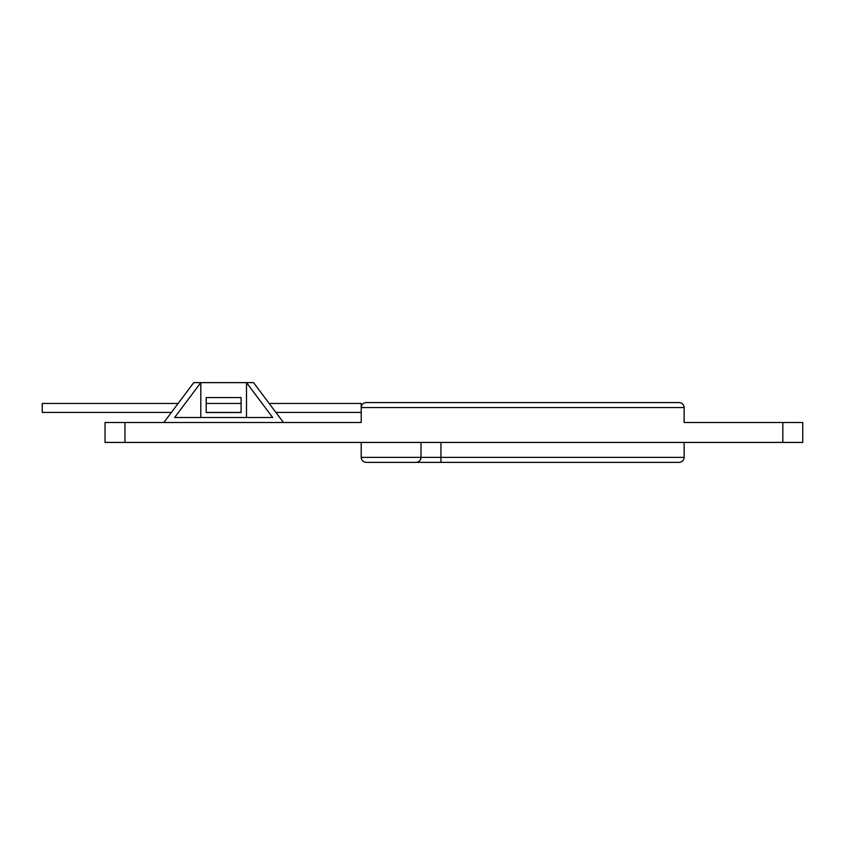 <?xml version="1.0" encoding="UTF-8"?>
<svg xmlns="http://www.w3.org/2000/svg" width="845" height="845" viewBox="0 0 845 845"><rect width="100%" height="100%" fill="white"/><g stroke="black" fill="none" stroke-linecap="round" stroke-linejoin="round"><path stroke-width="1.27" d="M42.25 412.434L171.398 412.434L42.25 412.434L171.398 412.434L42.25 412.434L42.25 403.466L178.126 403.466M679.158 402.569C682.179 402.864 683.837 404.533 684.144 407.554C683.837 404.533 682.179 402.864 679.158 402.569L366.181 402.569C363.16 402.864 361.502 404.533 361.206 407.554L361.206 403.466L269.175 403.466M782.819 442.431L802.75 442.431L802.75 422.5L782.819 422.5L782.819 442.431L105.044 442.431L105.044 422.5L361.206 422.5L361.206 407.554C361.502 404.533 363.16 402.864 366.181 402.569M206.212 397.583L206.212 403.466L241.1 403.466L241.1 397.583L206.212 397.583L206.212 412.529L241.1 412.529L206.212 412.529M361.206 407.554L684.144 407.554L684.144 422.5L782.819 422.5M241.1 412.529L241.1 397.583M124.975 422.5L124.975 442.431M440.942 442.431L440.942 457.388L684.144 457.388L684.144 442.431M679.158 462.373C682.179 462.067 683.837 460.409 684.144 457.388C683.837 460.409 682.179 462.067 679.158 462.373L440.942 462.373L440.942 457.388L421 457.388A4.985 4.985 0 0 1 416.025 462.373L366.181 462.373C363.16 462.067 361.502 460.409 361.206 457.388L421 457.388A4.985 4.985 0 0 1 416.025 462.373L440.942 462.373L416.025 462.373C419.046 462.067 420.704 460.409 421 457.388L421 442.431M163.845 422.5L193.748 382.627L200.804 382.627L174.64 417.514L272.671 417.514L246.508 382.627L200.804 382.627L200.804 417.514M246.508 417.514L246.508 382.627L253.553 382.627L283.455 422.5M366.181 462.373C363.16 462.067 361.502 460.409 361.206 457.388L361.206 442.431M275.903 412.434L361.206 412.434L275.903 412.434M206.212 412.434L241.1 412.434"/></g></svg>
